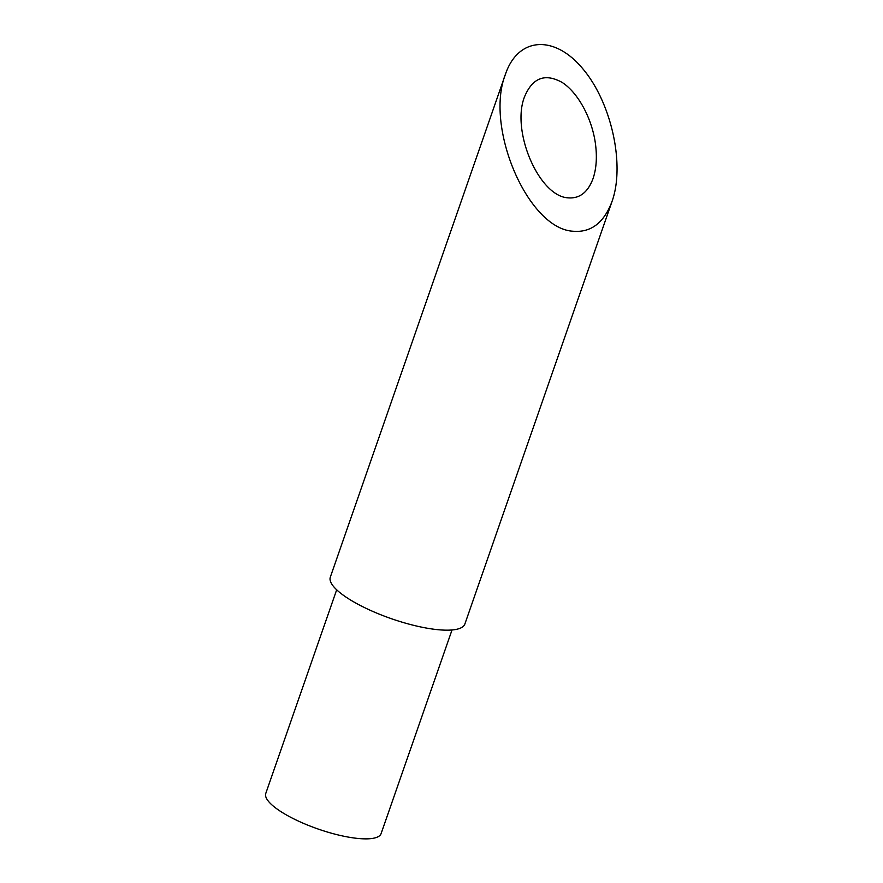 <?xml version="1.0" encoding="UTF-8"?>
<svg xmlns="http://www.w3.org/2000/svg" width="883" height="883" viewBox="0 0 883 883"><rect width="100%" height="100%" fill="white"/><g stroke="black" fill="none" stroke-linecap="round" stroke-linejoin="round"><path stroke-width="1.32" d="M336.677 589.811L265.783 793.409A61.07 16.424 19.2 0 0 274.845 807.349A61.07 16.424 19.2 0 0 337.262 834.733A61.07 16.424 19.2 0 0 381.114 833.574L452.019 629.976M567.901 197.825C579.48 198.852 587.857 192.439 593.045 178.587C596.522 168.267 597.25 156.17 595.241 142.318C591.455 117.296 577.703 92.417 562.129 82.428C545.01 72.969 532.471 77.77 524.524 96.821C510.959 130.971 538.983 196.203 567.901 197.825M505.495 74.117L330.319 577.151A71.247 19.161 19.2 0 0 340.893 593.398A71.247 19.161 19.2 0 0 434.348 629.292A71.247 19.161 19.2 0 0 464.877 624.005L612.085 201.302C625.142 164.657 611.411 102.505 582.791 68.753C554.369 34.459 518.122 36.965 505.495 74.117C484.392 127.218 527.979 228.708 572.968 231.225C590.981 232.814 604.016 222.836 612.085 201.302"/></g></svg>
